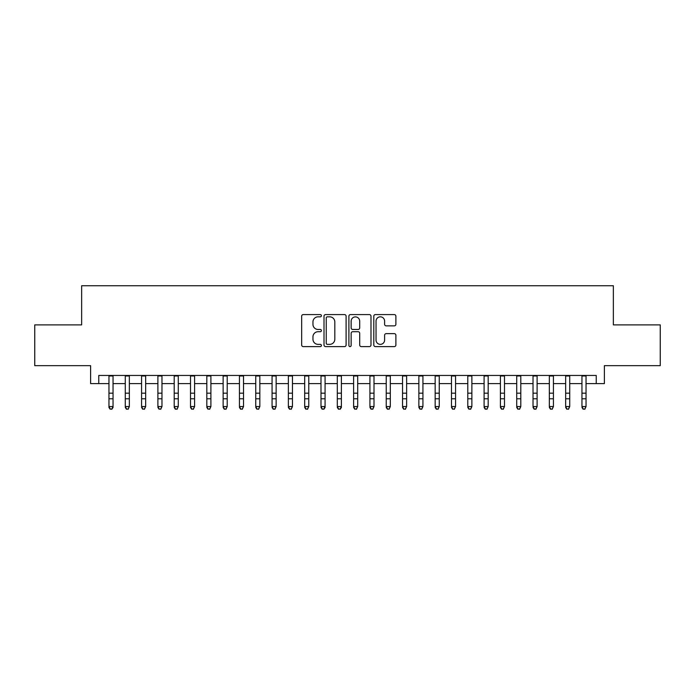 <?xml version="1.0" encoding="UTF-8"?>
<svg xmlns="http://www.w3.org/2000/svg" width="695" height="695" viewBox="0 0 695 695"><rect width="100%" height="100%" fill="white"/><g stroke="black" fill="none" stroke-linecap="round" stroke-linejoin="round"><path stroke-width="1.04" d="M321.403 315.704A1.121 1.121 0 0 0 320.282 314.583L303.272 314.583A1.599 1.599 0 0 0 301.673 316.182L301.673 344.998A1.599 1.599 0 0 0 303.272 346.605L320.282 346.605A1.121 1.121 0 0 0 321.403 345.485A1.121 1.121 0 0 0 320.282 344.364L318.084 344.364A5.126 5.126 0 0 1 312.959 339.238L312.959 336.832A5.126 5.126 0 0 1 318.084 331.715L320.282 331.715A1.121 1.121 0 0 0 321.403 330.594A1.121 1.121 0 0 0 320.282 329.473L318.084 329.473A5.126 5.126 0 0 1 312.959 324.348L312.959 321.95A5.126 5.126 0 0 1 318.084 316.824L320.282 316.824A1.121 1.121 0 0 0 321.403 315.704M394.291 325.868A1.599 1.599 0 0 0 395.889 324.27L395.889 316.182A1.599 1.599 0 0 0 394.291 314.583L375.396 314.583A1.599 1.599 0 0 0 373.797 316.182L373.797 344.998A1.599 1.599 0 0 0 375.396 346.605L394.291 346.605A1.599 1.599 0 0 0 395.889 344.998L395.889 335.233A1.599 1.599 0 0 0 394.291 333.635L386.203 333.635A1.599 1.599 0 0 0 384.604 335.233L384.604 340.081A4.283 4.283 0 0 1 380.321 344.364A4.283 4.283 0 0 1 376.038 340.081L376.038 321.107A4.283 4.283 0 0 1 380.321 316.824A4.283 4.283 0 0 1 384.604 321.107L384.604 324.27A1.599 1.599 0 0 0 386.203 325.868L394.291 325.868M98.768 383.597L98.768 375.448L596.232 375.448L596.232 383.597L604.389 383.597L604.389 365.657L660.25 365.657L660.25 324.886L613.355 324.886L613.355 285.741L81.645 285.741L81.645 324.886L34.75 324.886L34.75 365.657L90.611 365.657L90.611 383.597L108.959 383.597M346.101 316.182A1.599 1.599 0 0 0 344.494 314.583L325.608 314.583A1.599 1.599 0 0 0 324.009 316.182L324.009 344.998A1.599 1.599 0 0 0 325.608 346.605L344.494 346.605A1.599 1.599 0 0 0 346.101 344.998L346.101 316.182M350.506 314.583L369.392 314.583A1.599 1.599 0 0 1 370.991 316.182L370.991 344.998A1.599 1.599 0 0 1 369.392 346.605L361.304 346.605A1.599 1.599 0 0 1 359.706 344.998L359.706 333.313A1.599 1.599 0 0 0 358.107 331.715L352.747 331.715A1.599 1.599 0 0 0 351.14 333.313L351.14 345.485A1.121 1.121 0 0 1 350.019 346.605A1.121 1.121 0 0 1 348.899 345.485L348.899 316.182A1.599 1.599 0 0 1 350.506 314.583M113.042 383.597L125.274 383.597M129.348 383.597L141.58 383.597M145.663 383.597L157.895 383.597M161.97 383.597L174.202 383.597M178.285 383.597L190.517 383.597M194.591 383.597L206.823 383.597M210.898 383.597L223.13 383.597M227.213 383.597L239.445 383.597M243.519 383.597L255.751 383.597M259.834 383.597L272.066 383.597M276.141 383.597L288.373 383.597M292.456 383.597L304.688 383.597M308.762 383.597L320.994 383.597M325.078 383.597L337.31 383.597M341.384 383.597L353.616 383.597M357.69 383.597L369.922 383.597M374.006 383.597L386.238 383.597M390.312 383.597L402.544 383.597M406.627 383.597L418.859 383.597M422.934 383.597L435.166 383.597M439.249 383.597L451.481 383.597M455.555 383.597L467.787 383.597M471.87 383.597L484.102 383.597M488.177 383.597L500.409 383.597M504.483 383.597L516.715 383.597M520.798 383.597L533.03 383.597M537.105 383.597L549.337 383.597M553.42 383.597L565.652 383.597M569.726 383.597L581.958 383.597M586.041 383.597L596.232 383.597M327.371 316.824A1.121 1.121 0 0 0 326.25 317.945L326.25 343.243A1.121 1.121 0 0 0 327.371 344.364L329.691 344.364A5.126 5.126 0 0 0 334.816 339.238L334.816 321.95A5.126 5.126 0 0 0 329.691 316.824L327.371 316.824M359.706 321.186A4.283 4.283 0 0 0 355.423 316.903A4.283 4.283 0 0 0 351.14 321.186L351.14 327.866A1.599 1.599 0 0 0 352.747 329.473L358.107 329.473A1.599 1.599 0 0 0 359.706 327.866L359.706 321.186M113.042 375.448L113.042 407.47L111.817 409.259L110.184 408.903L111.817 409.259M108.959 375.448L108.959 406.558L113.042 406.558L111.817 408.903M110.184 409.259L108.959 407.47L108.959 406.558L110.184 408.903M125.274 407.47L126.499 409.259L125.274 406.558L129.348 406.558L128.123 409.259L126.499 408.903L128.123 409.259M141.58 407.47L142.805 409.259L141.58 406.558L145.663 406.558L144.438 409.259L142.805 408.903L144.438 409.259M157.895 407.47L159.12 409.259L157.895 406.558L161.97 406.558L160.745 409.259L159.12 408.903L160.745 409.259M174.202 407.47L175.427 409.259L174.202 406.558L178.285 406.558L177.06 409.259L175.427 408.903L177.06 409.259M129.348 375.448L129.348 406.558L128.123 408.903M125.274 375.448L125.274 406.558L126.499 408.903M145.663 375.448L145.663 406.558L144.438 408.903M141.58 375.448L141.58 406.558L142.805 408.903M161.97 375.448L161.97 406.558L160.745 408.903M157.895 375.448L157.895 406.558L159.12 408.903M178.285 375.448L178.285 406.558L177.06 408.903M174.202 375.448L174.202 406.558L175.427 408.903M190.517 407.47L191.733 409.259L190.517 406.558L194.591 406.558L193.366 409.259L191.733 408.903L193.366 409.259M194.591 375.448L194.591 406.558L193.366 408.903M190.517 375.448L190.517 406.558L191.733 408.903M206.823 407.47L208.048 409.259L206.823 406.558L210.898 406.558L209.682 409.259L208.048 408.903L209.682 409.259M210.898 375.448L210.898 406.558L209.682 408.903M206.823 375.448L206.823 406.558L208.048 408.903M223.13 407.47L224.355 409.259L223.13 406.558L227.213 406.558L225.988 409.259L224.355 408.903L225.988 409.259M227.213 375.448L227.213 406.558L225.988 408.903M223.13 375.448L223.13 406.558L224.355 408.903M239.445 407.47L240.67 409.259L239.445 406.558L243.519 406.558L242.294 409.259L240.67 408.903L242.294 409.259M243.519 375.448L243.519 406.558L242.294 408.903M239.445 375.448L239.445 406.558L240.67 408.903M255.751 407.47L256.976 409.259L255.751 406.558L259.834 406.558L258.61 409.259L256.976 408.903L258.61 409.259M259.834 375.448L259.834 406.558L258.61 408.903M255.751 375.448L255.751 406.558L256.976 408.903M272.066 407.47L273.291 409.259L272.066 406.558L276.141 406.558L274.916 409.259L273.291 408.903L274.916 409.259M276.141 375.448L276.141 406.558L274.916 408.903M272.066 375.448L272.066 406.558L273.291 408.903M288.373 407.47L289.598 409.259L288.373 406.558L292.456 406.558L291.231 409.259L289.598 408.903L291.231 409.259M292.456 375.448L292.456 406.558L291.231 408.903M288.373 375.448L288.373 406.558L289.598 408.903M304.688 407.47L305.913 409.259L304.688 406.558L308.762 406.558L307.538 409.259L305.913 408.903L307.538 409.259M308.762 375.448L308.762 406.558L307.538 408.903M304.688 375.448L304.688 406.558L305.913 408.903M325.078 375.448L325.078 407.47L323.853 409.259L322.219 408.903L323.853 409.259M320.994 375.448L320.994 406.558L325.078 406.558L323.853 408.903M320.994 407.47L322.219 409.259L320.994 406.558L322.219 408.903M341.384 375.448L341.384 407.47L340.159 409.259L338.526 408.903L340.159 409.259M337.31 375.448L337.31 406.558L341.384 406.558L340.159 408.903M337.31 407.47L338.526 409.259L337.31 406.558L338.526 408.903M353.616 407.47L354.841 409.259L353.616 406.558L357.69 406.558L356.474 409.259L354.841 408.903L356.474 409.259M357.69 375.448L357.69 406.558L356.474 408.903M353.616 375.448L353.616 406.558L354.841 408.903M369.922 407.47L371.147 409.259L369.922 406.558L374.006 406.558L372.781 409.259L371.147 408.903L372.781 409.259M374.006 375.448L374.006 406.558L372.781 408.903M369.922 375.448L369.922 406.558L371.147 408.903M386.238 407.47L387.463 409.259L386.238 406.558L390.312 406.558L389.087 409.259L387.463 408.903L389.087 409.259M390.312 375.448L390.312 406.558L389.087 408.903M386.238 375.448L386.238 406.558L387.463 408.903M402.544 407.47L403.769 409.259L402.544 406.558L406.627 406.558L405.402 409.259L403.769 408.903L405.402 409.259M406.627 375.448L406.627 406.558L405.402 408.903M402.544 375.448L402.544 406.558L403.769 408.903M418.859 407.47L420.084 409.259L418.859 406.558L422.934 406.558L421.709 409.259L420.084 408.903L421.709 409.259M422.934 375.448L422.934 406.558L421.709 408.903M418.859 375.448L418.859 406.558L420.084 408.903M435.166 407.47L436.391 409.259L435.166 406.558L439.249 406.558L438.024 409.259L436.391 408.903L438.024 409.259M439.249 375.448L439.249 406.558L438.024 408.903M435.166 375.448L435.166 406.558L436.391 408.903M451.481 407.47L452.706 409.259L451.481 406.558L455.555 406.558L454.33 409.259L452.706 408.903L454.33 409.259M455.555 375.448L455.555 406.558L454.33 408.903M451.481 375.448L451.481 406.558L452.706 408.903M467.787 407.47L469.012 409.259L467.787 406.558L471.87 406.558L470.645 409.259L469.012 408.903L470.645 409.259M471.87 375.448L471.87 406.558L470.645 408.903M467.787 375.448L467.787 406.558L469.012 408.903M484.102 407.47L485.319 409.259L484.102 406.558L488.177 406.558L486.952 409.259L485.319 408.903L486.952 409.259M500.409 407.47L501.634 409.259L500.409 406.558L504.483 406.558L503.267 409.259L501.634 408.903L503.267 409.259M516.715 407.47L517.94 409.259L516.715 406.558L520.798 406.558L519.573 409.259L517.94 408.903L519.573 409.259M488.177 375.448L488.177 406.558L486.952 408.903M484.102 375.448L484.102 406.558L485.319 408.903M504.483 375.448L504.483 406.558L503.267 408.903M500.409 375.448L500.409 406.558L501.634 408.903M520.798 375.448L520.798 406.558L519.573 408.903M516.715 375.448L516.715 406.558L517.94 408.903M533.03 407.47L534.255 409.259L533.03 406.558L537.105 406.558L535.88 409.259L534.255 408.903L535.88 409.259M537.105 375.448L537.105 406.558L535.88 408.903M533.03 375.448L533.03 406.558L534.255 408.903M549.337 407.47L550.562 409.259L549.337 406.558L553.42 406.558L552.195 409.259L550.562 408.903L552.195 409.259M553.42 375.448L553.42 406.558L552.195 408.903M549.337 375.448L549.337 406.558L550.562 408.903M565.652 407.47L566.877 409.259L565.652 406.558L569.726 406.558L568.501 409.259L566.877 408.903L568.501 409.259M569.726 375.448L569.726 406.558L568.501 408.903M565.652 375.448L565.652 406.558L566.877 408.903M581.958 407.47L583.183 409.259L581.958 406.558L586.041 406.558L584.816 409.259L583.183 408.903L584.816 409.259M586.041 375.448L586.041 406.558L584.816 408.903M581.958 375.448L581.958 406.558L583.183 408.903M113.042 393.188L108.959 393.188M113.042 398.782L108.959 398.782M113.042 375.978L108.959 375.978M129.348 393.188L125.274 393.188M129.348 398.782L125.274 398.782M129.348 375.978L125.274 375.978M145.663 393.188L141.58 393.188M145.663 398.782L141.58 398.782M145.663 375.978L141.58 375.978M161.97 393.188L157.895 393.188M161.97 398.782L157.895 398.782M161.97 375.978L157.895 375.978M178.285 393.188L174.202 393.188M178.285 398.782L174.202 398.782M178.285 375.978L174.202 375.978M194.591 393.188L190.517 393.188M194.591 398.782L190.517 398.782M194.591 375.978L190.517 375.978M210.898 393.188L206.823 393.188M210.898 398.782L206.823 398.782M210.898 375.978L206.823 375.978M227.213 393.188L223.13 393.188M227.213 398.782L223.13 398.782M227.213 375.978L223.13 375.978M243.519 393.188L239.445 393.188M243.519 398.782L239.445 398.782M243.519 375.978L239.445 375.978M259.834 393.188L255.751 393.188M259.834 398.782L255.751 398.782M259.834 375.978L255.751 375.978M276.141 393.188L272.066 393.188M276.141 398.782L272.066 398.782M276.141 375.978L272.066 375.978M292.456 393.188L288.373 393.188M292.456 398.782L288.373 398.782M292.456 375.978L288.373 375.978M308.762 393.188L304.688 393.188M308.762 398.782L304.688 398.782M308.762 375.978L304.688 375.978M325.078 393.188L320.994 393.188M325.078 398.782L320.994 398.782M325.078 375.978L320.994 375.978M341.384 393.188L337.31 393.188M341.384 398.782L337.31 398.782M341.384 375.978L337.31 375.978M357.69 393.188L353.616 393.188M357.69 398.782L353.616 398.782M357.69 375.978L353.616 375.978M374.006 393.188L369.922 393.188M374.006 398.782L369.922 398.782M374.006 375.978L369.922 375.978M390.312 393.188L386.238 393.188M390.312 398.782L386.238 398.782M390.312 375.978L386.238 375.978M406.627 393.188L402.544 393.188M406.627 398.782L402.544 398.782M406.627 375.978L402.544 375.978M422.934 393.188L418.859 393.188M422.934 398.782L418.859 398.782M422.934 375.978L418.859 375.978M439.249 393.188L435.166 393.188M439.249 398.782L435.166 398.782M439.249 375.978L435.166 375.978M455.555 393.188L451.481 393.188M455.555 398.782L451.481 398.782M455.555 375.978L451.481 375.978M471.87 393.188L467.787 393.188M471.87 398.782L467.787 398.782M471.87 375.978L467.787 375.978M488.177 393.188L484.102 393.188M488.177 398.782L484.102 398.782M488.177 375.978L484.102 375.978M504.483 393.188L500.409 393.188M504.483 398.782L500.409 398.782M504.483 375.978L500.409 375.978M520.798 393.188L516.715 393.188M520.798 398.782L516.715 398.782M520.798 375.978L516.715 375.978M537.105 393.188L533.03 393.188M537.105 398.782L533.03 398.782M537.105 375.978L533.03 375.978M553.42 393.188L549.337 393.188M553.42 398.782L549.337 398.782M553.42 375.978L549.337 375.978M569.726 393.188L565.652 393.188M569.726 398.782L565.652 398.782M569.726 375.978L565.652 375.978M586.041 393.188L581.958 393.188M586.041 398.782L581.958 398.782M586.041 375.978L581.958 375.978"/></g></svg>
